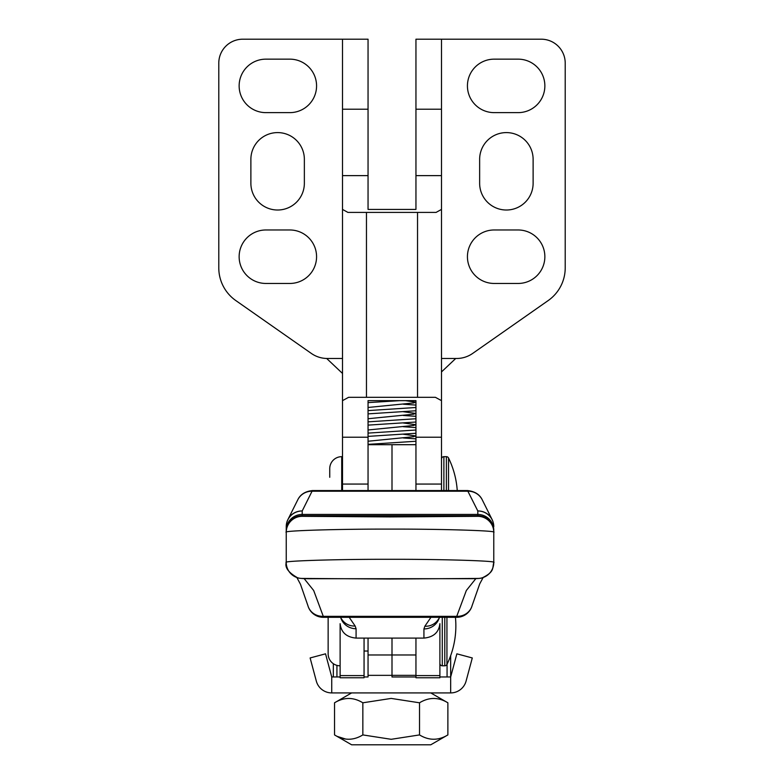 <?xml version="1.0" encoding="UTF-8"?>
<svg xmlns="http://www.w3.org/2000/svg" width="784" height="784" viewBox="0 0 784 784"><rect width="100%" height="100%" fill="white"/><g stroke="black" fill="none" stroke-linecap="round" stroke-linejoin="round"><path stroke-width="1.18" d="M403.28 404.191L415.951 405.093M415.951 407.494L368.049 410.591M403.28 415.451L415.951 416.343M415.951 418.744L368.049 421.851M403.28 426.702L415.951 427.603M415.951 430.004L368.049 433.101M403.28 437.962L415.951 438.854M415.951 441.255L368.049 444.361M368.049 441.235L413.727 436.698L414.883 435.816L403.25 434.218M368.049 429.975L413.727 425.447L414.883 424.556L403.25 422.968M368.049 418.725L413.727 414.187L414.883 413.305L403.25 411.708M368.049 407.474L413.727 402.937L414.883 402.045L405.348 400.644M368.049 425.124L415.951 422.027M368.049 402.613L399.997 400.644M368.049 436.384L415.951 433.278M414.148 444.695L415.951 444.528M368.049 413.874L415.951 410.767M450.673 655.63L450.673 676.964L439.893 676.964M392 676.974L392 638.098L392 676.974L415.951 676.974L392 676.974M333.327 663.695L333.327 676.964L340.119 676.964M364.06 676.964L368.049 676.964L368.049 675.347L415.951 675.347M368.049 638.098L368.049 675.347M368.049 437.227L368.049 490.559L368.049 444.695L392 444.695L392 490.559L392 444.695L415.951 444.695L415.951 490.559L415.951 400.644L368.049 400.644L368.049 437.227L342.51 437.227L342.51 490.559M329.741 477.289L329.741 468.636A11.976 11.976 0 0 1 341.716 456.67A11.976 11.976 0 0 0 329.741 468.636L329.741 477.289M443.881 490.559L443.881 456.67A2.391 2.391 0 0 0 441.49 459.061A2.391 2.391 0 0 1 443.881 456.67L446.38 456.67A2.391 2.391 0 0 1 448.536 458.013L448.536 490.559M439.893 675.602L415.951 675.602L415.951 677.768L439.893 677.768L439.893 623.692C438.873 632.384 433.552 637.186 423.928 638.098L356.083 638.098C346.45 637.186 341.128 632.384 340.119 623.692L340.119 677.768L364.06 677.768L364.06 675.602L340.119 675.602M364.06 638.098L364.06 675.602M340.393 617.312L341.991 619.634A15.964 15.17 -34.4 0 0 355.162 626.034L356.083 628.739L356.083 638.098M340.864 617.998A15.964 15.415 0 0 0 356.083 628.739M415.951 675.602L415.951 638.098M423.928 638.098L423.928 628.944A15.964 15.415 -0 0 0 439.138 618.213M423.928 628.944L424.85 626.249A15.964 15.17 34.4 0 0 438.021 619.85L439.755 617.312M483.15 577.524L479.739 583.825L472.076 605.728A15.964 14.925 -164.1 0 1 456.729 616.342L466.333 590.499L475.888 578.572M304.123 578.572L313.678 590.499L323.282 616.342L456.729 616.342L456.729 617.312A15.964 15.964 0 0 0 472.076 605.728M493.773 561.912L493.773 532.287C498.408 530.709 441.343 528.965 390.001 529.112C338.668 528.965 281.593 530.709 286.238 532.287L286.238 561.912M296.862 577.524L300.478 584.276L307.936 605.728A15.964 14.925 -15.9 0 0 323.282 616.342L323.282 617.312L456.729 617.312M286.728 522.801A15.964 15.641 -153.5 0 1 287.924 519.527L287.924 519.527A15.964 15.641 -153.5 0 1 302.203 510.962L312.061 491.215L467.94 491.215A15.964 15.641 -26.5 0 1 482.229 499.78L492.087 519.527A15.964 15.641 153.5 0 0 477.809 510.962L467.538 490.559L312.473 490.559L312.061 491.215A15.964 15.641 -153.5 0 0 297.783 499.78L297.783 499.78C300.37 494.41 305.27 491.343 312.473 490.559M493.283 522.801A15.964 15.641 153.5 0 0 492.087 519.527A15.964 15.964 0 0 1 493.773 526.662A15.964 15.7 180 0 0 477.809 510.962L477.809 514.441L302.203 514.441A15.964 15.7 180 0 0 286.238 530.151L286.238 526.662A15.964 15.7 180 0 1 302.203 510.962L302.203 515.745A15.964 15.964 180 0 0 286.238 531.709L286.238 530.151M493.773 530.151A15.964 15.7 -0 0 0 477.809 514.441L477.809 515.745L302.203 515.745L302.203 516.323A15.964 15.964 180 0 0 286.238 532.287L286.238 562.471C281.593 560.903 338.668 559.159 390.001 559.296C441.343 559.159 498.408 560.903 493.773 562.471C492.195 568.4 494.714 571.634 482.493 577.739C481.435 578.416 476.966 578.739 469.067 578.7L313.11 578.719C304.398 578.817 299.204 578.484 297.538 577.749C288.483 572.614 284.719 567.528 286.238 562.471A15.964 15.964 0 0 0 302.203 578.435L390.001 579.023L477.809 578.435A15.964 15.964 180 0 0 493.773 562.471L493.773 532.287A15.964 15.964 -0 0 0 477.809 516.323L477.809 515.745A15.964 15.964 0 0 1 493.773 531.709M533.12 159.328L533.12 183.28A26.744 26.744 0 0 1 506.386 210.014A26.744 26.744 0 0 1 479.641 183.28L479.641 159.328A26.744 26.744 0 0 1 506.386 132.594A26.744 26.744 0 0 1 533.12 159.328M518.116 283.455L494.175 283.455A26.744 26.744 0 0 1 467.431 256.711A26.744 26.744 0 0 1 494.175 229.977L518.116 229.977A26.744 26.744 0 0 1 544.86 256.711A26.744 26.744 0 0 1 518.116 283.455M368.049 175.626L342.51 175.626L342.51 358.484L327.369 358.484A27.94 27.94 0 0 1 311.346 353.437L235.808 300.556A39.915 39.915 0 0 1 218.785 267.863L218.785 63.151A23.951 23.951 0 0 1 242.736 39.2L368.049 39.2L368.049 209.416L415.951 209.416L415.951 175.626L441.49 175.626L441.49 39.2L541.264 39.2A23.951 23.951 0 0 1 565.215 63.151L565.215 267.863A39.915 39.915 0 0 1 548.192 300.556L472.654 353.437A27.94 27.94 0 0 1 456.631 358.484L441.49 358.484L441.49 175.626L441.49 490.559M518.116 112.631L494.175 112.631A26.744 26.744 0 0 1 467.431 85.897A26.744 26.744 0 0 1 494.175 59.153L518.116 59.153A26.744 26.744 0 0 1 544.86 85.897A26.744 26.744 0 0 1 518.116 112.631M441.49 39.2L415.951 39.2L415.951 109.221L441.49 109.221M441.49 400.644L435.394 397.312L417.539 397.312L417.539 212.415L436.071 212.415L441.49 209.416M368.049 109.221L342.51 109.221L342.51 209.416L347.929 212.415L366.461 212.415L366.461 397.312L348.606 397.312L342.51 400.644L342.51 437.227M415.951 175.626L415.951 109.221M441.49 437.227L415.951 437.227M417.539 212.415L366.461 212.415M342.51 400.644L342.51 209.416M342.51 39.2L342.51 109.221M417.539 397.312L366.461 397.312M289.825 112.631L265.884 112.631A26.744 26.744 0 0 1 239.14 85.897A26.744 26.744 0 0 1 265.884 59.153L289.825 59.153A26.744 26.744 0 0 1 316.569 85.897A26.744 26.744 0 0 1 289.825 112.631M250.88 183.28L250.88 159.328A26.744 26.744 0 0 1 277.614 132.594A26.744 26.744 0 0 1 304.359 159.328L304.359 183.28A26.744 26.744 0 0 1 277.614 210.014A26.744 26.744 0 0 1 250.88 183.28M265.884 229.977L289.825 229.977A26.744 26.744 0 0 1 316.569 256.711A26.744 26.744 0 0 1 289.825 283.455L265.884 283.455A26.744 26.744 0 0 1 239.14 256.711A26.744 26.744 0 0 1 265.884 229.977M456.866 653.827L472.291 657.952L466.088 681.08A15.964 15.964 0 0 1 450.673 692.919L450.673 676.955L456.866 653.827M333.327 676.955L331.73 676.955L331.73 692.919A15.964 15.964 -0 0 1 316.315 681.08L310.121 657.952L325.536 653.827L331.73 676.955M450.673 692.919L331.73 692.919M340.119 665.802A11.976 11.976 0 0 1 328.143 653.827L328.143 617.312M368.049 651.034L364.06 651.034M446.939 617.312L446.939 664.46A2.391 2.391 0 0 1 444.783 665.802L442.284 665.802A2.391 2.391 0 0 1 439.893 663.401M342.51 456.67L341.716 456.67L341.716 490.559M447.87 734.922L430.759 744.8L351.644 744.8L334.533 734.922C343.941 740.674 353.388 740.674 362.845 734.922L391.187 739.302L419.518 734.922C428.946 740.674 438.403 740.674 447.88 734.922L447.88 702.797C438.442 697.035 428.995 697.035 419.518 702.797L419.518 734.922M345.832 739.106L337.502 736.499M419.518 702.797L391.187 698.417L362.845 702.797C353.427 697.035 343.99 697.035 334.533 702.797L334.533 734.922M362.845 702.797L362.845 734.922M334.543 702.787L351.634 692.919M447.066 664.205L447.066 676.964M415.951 654.973L368.049 654.973M336.934 665.371L336.934 676.964M349.194 617.312L355.162 626.034M424.85 626.249L430.955 617.312M302.203 516.323L390.001 516.911L477.809 516.323M441.49 484.061L415.951 484.061M368.049 484.061L342.51 484.061M442.284 665.802L442.284 617.312M444.783 665.802L444.783 617.312M446.38 490.559L446.38 456.67M415.951 402.604L414.883 402.045M415.951 413.864L414.883 413.305M415.951 425.114L414.883 424.556M415.951 436.374L414.883 435.816M415.951 435.806L414.903 436.345M415.951 424.546L414.903 425.095M415.951 413.295L414.903 413.834M415.951 402.035L414.903 402.584M441.49 371.939L455.72 358.484M342.51 373.449L326.673 358.474M482.229 499.78C479.632 494.41 474.741 491.343 467.538 490.559M307.936 605.728A15.964 15.964 0 0 0 323.282 617.312M286.238 526.662A15.964 15.964 0 0 1 287.924 519.527L297.783 499.78M446.939 664.46A87.837 87.837 0 0 0 455.435 617.312M457.248 490.559A87.837 87.837 0 0 0 448.536 458.013M430.769 692.919L447.86 702.787"/></g></svg>
